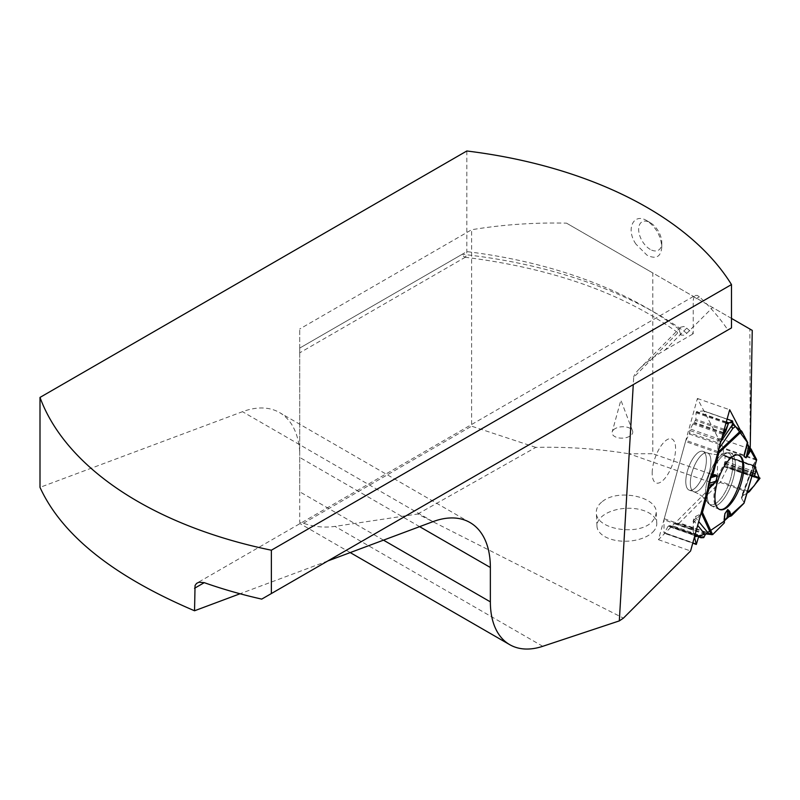 <?xml version="1.0" encoding="UTF-8"?>
<svg xmlns="http://www.w3.org/2000/svg" width="800" height="800" viewBox="0 0 800 800"><rect width="100%" height="100%" fill="white"/><g stroke="black" fill="none" stroke-linecap="round" stroke-linejoin="round"><path stroke-width="0.6" stroke-dasharray="4 3" d="M466.82 150.99L466.82 251.61L466.61 254.65L465.49 257.12L463.76 256.53L462.21 254.27L299.71 348.09L299.71 352.83L299.71 329L299.71 522.39A93.53 54 120 0 0 303.45 523.26C314.08 526.86 324.6 527.9 335.01 526.38L417.73 514.02L623.43 618.13M383.48 540.15L299.71 491.79L299.71 348.09L466.82 251.61A360.09 207.9 0 0 1 679.55 329.64L680.73 327.19L683.83 326.47L686.2 327.67L693.23 333.78L693.23 300.35L694.11 296.45L695.06 295.5L197.36 582.85M299.71 451.87A98.21 56.7 120 0 0 279.55 412.57A98.21 56.7 120 0 0 242.5 411.69L40 487.37M635.93 244.1C625.3 228.75 633.94 212.34 646.92 220.75C655.98 227.06 660.94 235.83 661.8 247.06C660.94 256.93 655.98 259.61 646.92 255.11L635.93 244.1M695.06 295.5L697.34 295.43L699.39 296.8A360.09 207.9 180 0 1 727.88 329.98L731.48 327.91M740.31 430.08L747.46 443.76M749.6 447.86L750.2 449.01L749.86 329.01L752.25 330.39M731.48 318.4L566.53 223.16A299.3 172.8 0 0 0 471.61 229.75L299.71 329M464.93 257.24C554.01 268.38 626.09 294.33 681.14 335.08L684.17 335.22L686.84 333.28L712.61 307.5M681.14 335.08L679.48 331.18L633.7 377.31L633.27 384.61M749.86 448.95L718.03 437.83L697.39 398.47L658.46 539.69L714.45 483.71L629.2 453.82L652.8 453.72L652.8 272.97L749.86 329.01M714.45 483.71L717.34 476.35L718.03 437.83M717.34 476.35L652.8 453.72M602.36 501.55C617.73 488.62 656.77 496.47 656.24 512.38L655.34 517.15L652.26 521.56C638.98 536.51 595.73 529.51 596.32 512.52C596.2 508.43 598.21 504.78 602.36 501.55M658.46 539.69L690.59 550.98M417.73 514.02L535.79 447.38C567.39 446.68 598.53 448.82 629.2 453.82M327.83 560.95L240.04 593.76M686.76 328.12L664.93 350.12C654.23 356.38 645.68 362.67 639.28 368.96C635.72 372.57 633.87 375.35 633.7 377.31M664.93 350.12L693.23 333.78M679.55 329.64L679.48 331.18M299.71 491.79L299.71 522.39M303.45 523.26L471.61 426.18L471.61 229.75M535.79 447.38L471.61 426.18M566.53 223.16L652.8 272.97M727.88 329.98L261.73 599.11M737.98 454.97L737.45 454.79C734.91 454.19 732 455.49 728.74 458.7C718.13 468.65 710.23 497.17 715.62 506.09L719.02 509.18M690.69 490.37A20.58 8.2 -70.7 0 1 689.31 490.19A20.58 8.2 -70.7 0 1 687.03 488.02A20.58 8.2 -70.7 0 1 689.68 464.66A20.58 8.2 -70.7 0 1 702.88 451.34A20.58 8.2 -70.7 0 1 704.37 471.84A20.58 8.2 -70.7 0 1 690.69 490.37A20.58 8.2 109.3 0 0 704.37 471.84A20.58 8.2 109.3 0 0 702.88 451.34A20.58 8.2 109.3 0 0 689.68 464.66A20.58 8.2 109.3 0 0 687.03 488.02A20.58 8.2 109.3 0 0 689.31 490.19A20.58 8.2 109.3 0 0 690.69 490.37M697.39 398.47L729.69 409.75M650.23 249.39A16.37 9.45 60 0 1 638.65 229.34A16.37 9.45 60 0 1 650.23 222.66A16.37 9.45 60 0 1 661.8 242.7A16.37 9.45 60 0 1 650.23 249.39M652.77 532.11A29.93 16.44 -2.8 0 0 656.77 523.31A29.93 16.44 -2.8 0 0 626.08 508.33A29.93 16.44 -2.8 0 0 596.98 526.19A29.93 16.44 -2.8 0 0 619.51 540.95A29.93 16.44 -2.8 0 0 652.77 532.11M652.19 472.62A23.38 9.3 -70.7 0 1 664.25 441.96A23.38 9.3 -70.7 0 1 675.58 449.24A23.38 9.3 -70.7 0 1 663.51 479.89A23.38 9.3 -70.7 0 1 652.19 472.62M613.45 429.89A10.37 5.7 177.2 0 1 624.08 426.76A10.37 5.7 177.2 0 1 632.57 430.95A10.37 5.7 177.2 0 1 629.75 436.23A10.37 5.7 177.2 0 1 617.75 437.69A10.37 5.7 177.2 0 1 612.18 431.93A10.37 5.7 177.2 0 1 613.45 429.89M712.01 534.79L678.88 523.22A2.34 0.93 109.3 0 0 679.46 522.89L719.97 482.38A2.34 0.93 109.3 0 0 720.58 481.51L749.41 491.59M759.7 479.04L727.64 467.84L720.58 481.51M756.56 460.23L723.43 448.66L723.32 454.86L724.7 455.61A1.68 0.67 109.3 0 1 724.74 455.62A1.68 0.67 109.3 0 1 725.02 456.37L724.93 461.3A1.68 0.67 109.3 0 1 724.57 462.75L724.21 466.76L727.71 466.67L727.64 467.84M746.96 493.26L743.04 495.6L741.52 497.49L741.68 498.54L754.94 461.95L756.32 460.67L754.72 466.16M754.94 461.95L753.36 465.35L754.84 466.19M723.43 448.66A2.34 0.93 109.3 0 0 723.29 447.87L704.06 411.19A2.34 0.93 109.3 0 0 703.8 410.94A2.34 0.93 109.3 0 0 703.63 410.92L727.1 419.12L703.8 410.94M718.1 451.62L685.96 440.4A2.34 0.93 109.3 0 0 685.52 441.52L664.25 518.72A2.34 0.93 109.3 0 0 664.07 519.85L692.91 529.92L693.65 518.97L695.65 516.4L700.84 513.96L692.95 523.68L694.46 536.98L692.91 529.92M692.82 542.93L663.96 532.85L664.07 519.85M678.88 523.22L675.63 523.43L673.75 526.2A1.68 0.67 109.3 0 1 672.99 526.9L670.41 527.06A1.68 0.67 109.3 0 1 670.29 527.05A1.68 0.67 109.3 0 1 670.01 526.44L669.78 525.51L668.13 526.15L664.58 532.81L663.96 532.85M741.68 498.54L744.11 502.63M724.34 518.99L724.37 522.5M726.31 421.94L696.68 411.6L703.63 410.92M685.96 440.4L689.33 434L689.83 430.48A1.68 0.67 109.3 0 1 690.27 429.02L692.94 423.93A1.68 0.67 109.3 0 1 693.7 423.1L695.87 419.37L696.05 412.81L696.68 411.6M720.84 441.7L719.67 443.42L721.82 438.18L718.77 449.2L719.67 443.43L689.64 432.95M747.65 442.92L746.9 443.31L747.21 444.58L747.76 442.78M745.22 450.84L746.9 443.31L745.42 450.41M711.22 476.46L708.49 486.31L708.25 483.67L711.23 476.45M742.67 494.46A2.99 0.74 -159.3 0 1 742.4 493.95A2.99 0.74 -159.3 0 1 743.08 493.75A2.99 2.21 -18.4 0 0 742.61 494.32L742.49 494.22M695.65 516.4L696.22 518.5A2.99 2.46 -39.5 0 0 693.95 520.89A2.99 2.52 50.1 0 1 693.97 520.13A2.99 2.56 164.8 0 1 696.22 518.5L698.73 521.56M708.25 483.67L709.32 483.32M710.1 477.99L710.86 477.74M693.65 518.97L694.16 519.88M744.12 503L746.81 493.34M699.39 296.8L693.23 300.35M542.74 646.31L335.01 526.38M432.97 521.66L242.5 411.69M419.61 526.65L299.71 457.42M686.84 333.28A374.12 216 0 0 0 462.21 254.27M707.15 501.74A27.32 10.89 -70.7 0 1 709.13 474.61A27.32 10.89 -70.7 0 1 724.65 453.16A27.32 10.89 -70.7 0 1 729.46 482.41A27.32 10.89 -70.7 0 1 707.48 502.31A27.32 10.89 -70.7 0 1 707.15 501.74A27.32 10.89 109.3 0 0 707.48 502.31A27.32 10.89 109.3 0 0 729.46 482.41A27.32 10.89 109.3 0 0 724.65 453.16A27.32 10.89 109.3 0 0 709.13 474.61A27.32 10.89 109.3 0 0 707.15 501.74M708.82 503.15A28.15 11.22 -70.7 0 1 712.28 471.57A28.15 11.22 -70.7 0 1 730.18 452.86A28.15 11.22 -70.7 0 1 731.81 483.24A28.15 11.22 -70.7 0 1 711.62 505.99A28.15 11.22 -70.7 0 1 708.82 503.15A28.15 11.22 109.3 0 0 711.62 505.99A28.15 11.22 109.3 0 0 731.81 483.24A28.15 11.22 109.3 0 0 730.18 452.86A28.15 11.22 109.3 0 0 712.28 471.57A28.15 11.22 109.3 0 0 708.82 503.15M691.57 489.61A20.58 8.2 -70.7 0 1 694.21 466.24A20.58 8.2 -70.7 0 1 707.41 452.92A20.58 8.2 -70.7 0 1 708.37 475.05A20.58 8.2 -70.7 0 1 693.84 491.77A20.58 8.2 -70.7 0 1 691.57 489.61A20.58 8.2 109.3 0 0 693.84 491.77A20.58 8.2 109.3 0 0 708.37 475.05A20.58 8.2 109.3 0 0 707.41 452.92A20.58 8.2 109.3 0 0 694.21 466.24A20.58 8.2 109.3 0 0 691.57 489.61M719.97 482.38L748.53 492.36M753.36 465.35L723.32 454.86M743.56 495.2L743.08 493.75L753.59 465.89L723.56 455.41L753.55 465.88M724.74 455.62L754.85 466.14L724.7 455.61M755.75 467.1L725.02 456.37M755.66 472.03L724.93 461.3M755.13 473.42L724.57 462.75M754.75 473.95L724.3 463.31M754.37 474.96L724.04 464.36M754.33 476.81L724 466.22M754.55 477.34L724.28 466.77M754.35 475.98L727.66 466.66M760 478.27L727.85 467.04L760 478.3M756.58 459.5L723.29 447.87M664.25 518.72L692.81 528.69M705.67 533.92L675.63 523.43M705.11 534.42L675.08 523.93M704.32 536.87L673.75 526.2M703.72 537.63L672.99 526.9M670.29 527.05L698.56 536.92L670.41 527.06M698.72 536.46L670.01 526.44M699.18 536.15L669.99 525.95M700.03 536.09L669.7 525.5M699.06 536.15L668.73 525.56M698.59 536.79L668.13 526.15M696.64 544.01L664.58 532.81M696.19 544.4L664.1 533.2M712.75 534.51L679.46 522.89M704.06 411.19L732.62 421.16M719.36 444.49L689.33 434M720.4 441.15L689.83 430.48M720.99 439.75L690.27 429.02M722.87 434.38L692.94 423.93M723.15 433.38L693.7 423.1M723.19 433.22L693.99 423.02M723.39 432.5L694.54 422.42M723.96 430.43L695.55 420.51M724.28 429.29L695.87 419.37M725.95 423.26L696.05 412.81M726.16 422.48L696.26 412.04M726.17 422.45L696.28 412.01M717.77 452.79L685.52 441.52M756.2 460.79L744.06 502.53M742.07 496.56L742.61 494.32L743.04 495.6M693.01 521.68L693.95 520.89L697.67 525.4M693.97 520.13L693.14 520.82M680.72 327.19L639.28 368.96M465.49 257.12L299.71 352.83M350.22 552.58L299.71 523.42M470.02 522.54L279.55 412.57M738.54 455.08L730.18 452.86L724.65 453.16C719.66 454.99 713.92 454.91 707.41 452.92L702.88 451.34L707.41 452.92C713.92 454.91 719.66 454.99 724.65 453.16L730.18 452.86L737.45 454.79M719.56 509.46L711.62 505.99L707.48 502.31C704.72 497.78 700.17 494.27 693.84 491.77L689.31 490.19L693.84 491.77C700.17 494.27 704.72 497.78 707.48 502.31L711.62 505.99L718.52 509.01M650.23 222.66L646.92 220.75M661.8 242.7L661.8 247.06M656.77 523.31L656.24 512.38M596.98 526.19L596.32 512.52M632.57 430.95L620.87 400.13L612.18 431.93M754.64 477.38L724.21 466.76M754.35 475.97L727.71 466.67M700.11 536.1L669.78 525.51M753.77 463.82L742.4 493.95A2.99 2.99 0 0 0 742.29 494.3L741.53 497.41M724.06 521.32L724.43 516.39M746.72 443.54L744.37 454.11"/><path stroke-width="1.2" d="M731.48 284.57L271.37 550.21L271.37 593.55L261.73 599.11A360.09 207.9 180 0 1 204.25 582.66L198.91 582.23L196.57 583.4L195.06 585.48L194.54 610.77C113.36 576.24 61.85 535.11 40 487.37L40 397.42L466.82 150.99A360.09 207.9 180 0 1 731.48 284.57L731.48 327.91L271.37 593.55M271.37 550.21A360.09 207.9 180 0 1 40 397.42M633.27 384.61L619.31 620.9L623.43 618.13L690.59 550.98L729.69 409.75L740.31 430.08M747.46 443.76L749.6 447.86M750.21 448.3L752.25 330.39L731.48 318.4M619.31 620.9L542.74 646.31A93.53 54 120 0 1 509.73 644.67A93.53 54 120 0 1 490.36 601.86L490.36 567.49A98.21 56.7 120 0 0 470.02 522.54A98.21 56.7 120 0 0 432.97 521.66L327.83 560.95M240.04 593.76L194.54 610.77M719.02 509.18C732.39 514.53 751.8 459.02 737.98 454.97M754.84 466.19L755.75 467.1L755.66 472.03L754.33 476.81L760 478.3L749.41 491.59L746.96 493.26M749.63 447.88L747.21 444.58L756.32 460.67L756.63 459.61A2.34 0.93 109.3 0 0 756.58 459.5L751.14 449.12L749.63 447.88L748.55 452.74L746.14 457.59A1.4 1.28 -59.7 0 1 746.08 457.82L749.08 453.23L748.55 452.74L750.63 448.61M724.38 520.59L727.17 517.46L731.44 515.82L743.89 503.37L756.56 460.23M700.13 536.11L698.59 536.79L696.32 544.44L694.46 536.98L705.34 534.05L724.07 521.27M698.73 521.56L709.24 534.31L712.64 534.62A2.34 0.93 109.3 0 0 712.75 534.51L724.2 523.06L724.34 518.99M709.24 534.31L705.67 533.92L703.72 537.63L701.02 537.77L700.43 536.58L699.18 536.15M743.89 503.37L744.11 502.63M747.7 442.57L745.22 450.84L747.75 442.81L732.65 422.68L728.86 422.74L721.82 438.18L725.88 431.1L728.41 423.27L732.55 420.98L733.23 424.92L741.79 431.29L747.7 442.57L744.02 456.62A1.4 1.28 -59.7 0 0 744.09 456.39L745.2 450.91M719.09 451.97L718.87 452.94A2.34 0.93 109.3 0 0 718.81 453.15L718.77 449.2L719.09 451.97L718.1 451.62M708.99 488.78L708.49 486.31L705.74 500.56L700.84 513.96L701.6 513.6L702.45 512.5L708.99 488.78L716.38 481.02A1.4 0.56 -171.5 0 1 716.24 481.08L713.1 484.04A1.4 1.05 48.4 0 1 713.35 484.91M711.22 476.46L712.79 474.97L718.81 453.15L711.22 476.46M730.65 516.22L728.94 511.97A1.4 1.17 -21.9 0 0 729.64 511.34L727.74 509.52A1.4 0.73 34.5 0 1 727.75 509.67L728.94 511.97L728.59 516.7M748.54 446.81L746.14 457.59L744.09 456.39L745.42 450.41M727.74 509.52L724.89 513.66A1.4 0.73 34.5 0 1 724.9 513.81L724.34 518.68A1.4 0.86 -0.4 0 1 724.37 518.83L724.46 516.01M724.89 513.66L724.18 519.27A1.4 0.86 -0.4 0 0 724.37 518.83L724.39 522.65M727.17 517.46L727.75 509.67L724.9 513.81L724.4 520.57M708.73 485.46L713.1 484.04L708.97 487.71M716.69 506.55A28.81 11.48 109.3 0 0 719.56 509.46A28.81 11.48 109.3 0 0 740.22 486.17A28.81 11.48 109.3 0 0 738.54 455.08A28.81 11.48 109.3 0 0 720.23 474.23A28.81 11.48 109.3 0 0 716.69 506.55M716.38 481.02L717.17 475.68A1.4 0.56 -171.5 0 1 717.04 475.75L712.26 475.75M717.17 475.68L714.88 474.67A1.4 1.26 81.6 0 1 714.36 475.43L711.23 476.45M744.3 454.42L745.15 450.9M709.32 483.32L716.24 481.08L717.04 475.75L710.86 477.74M733.23 424.92L731.94 425.85A2.99 2.17 -126 0 0 732.8 428.45A2.99 2.15 34.3 0 1 731.72 425.75L720.84 441.7M732.77 424.04L731.87 426.21M724.12 521.02L744.12 503M746.81 493.34L754.21 485.74L759.2 477.81L754.72 466.16M194.54 588.27L204.25 582.66M490.36 601.86L383.48 540.15M490.36 567.49L419.61 526.65M759.72 477.86L754.35 475.98M696.02 544.04L692.82 542.93M700.9 537.71L698.57 536.89L700.99 537.77M700.58 537.11L698.72 536.46M696.19 544.4L692.74 543.19L696.24 544.43M732.55 420.98L727.11 419.08L732.47 420.99M728.74 422.79L726.31 421.94M723.66 434.66L722.87 434.38M724.27 433.78L723.15 433.38M724.44 433.65L723.19 433.22M724.87 433.02L723.39 432.5M725.88 431.1L723.96 430.43M726.33 430.01L724.28 429.29M728.11 424.01L725.95 423.26M728.41 423.27L726.16 422.48M728.43 423.24L726.17 422.45M718.81 453.15L717.77 452.79M744.02 456.62L746.08 457.82M731.44 515.82L729.64 511.34M749.08 453.23L751.14 449.12M697.67 525.4L705.1 534.44M711.31 534.69L701.6 513.6M712.64 534.62L702.45 512.5M724.18 519.27L724.2 523.06M731.72 425.75L732.66 423.68M719.12 451.15L740.98 430.51M718.87 452.94L741.79 431.29M735.14 426.75L732.8 428.45L718.84 448.92M714.88 474.67L712.79 474.97M509.73 644.67L350.22 552.58M759.78 477.87L754.35 475.97M756.6 460.12L744.11 503.04"/></g></svg>
